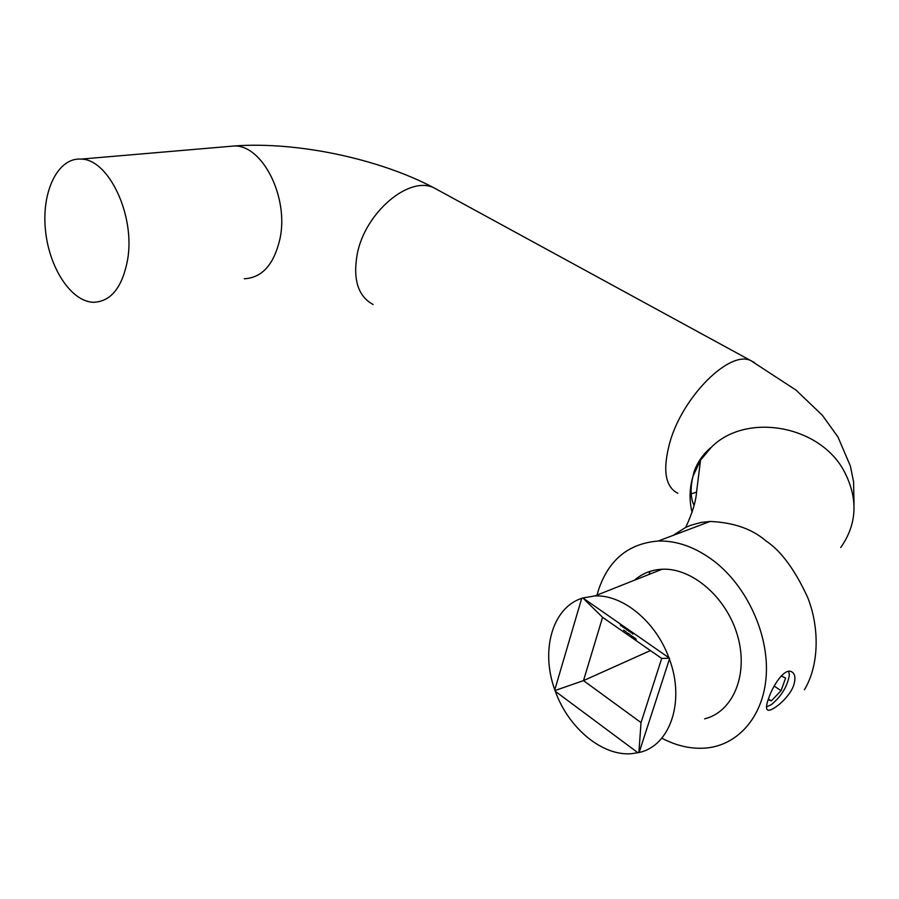 <?xml version="1.0" encoding="UTF-8"?>
<svg xmlns="http://www.w3.org/2000/svg" width="899" height="899" viewBox="0 0 899 899"><rect width="100%" height="100%" fill="white"/><g stroke="black" fill="none" stroke-linecap="round" stroke-linejoin="round"><path stroke-width="1.35" d="M623.007 627.165L620.827 625.266L623.074 627.075M620.288 624.884L621.097 625.985L620.288 624.884M635.436 638.324L636.222 639.403L635.436 638.324M634.514 637.863L633.278 636.919L634.514 637.863M630.311 634.761L628.468 633.48L630.311 634.761M627.255 632.963L628.379 633.728L627.255 632.963M602.588 617.31L582.844 597.947L669.485 658.169L661.709 658.428L602.588 617.31L583.496 680.61L641.032 722.594L661.709 658.428M624.625 630.817L623.614 630.109L624.625 630.817M626.176 631.896L625.165 631.188L626.176 631.896M631.39 635.829L632.514 636.604L631.413 635.807M632.615 636.357L633.413 637.47L632.615 636.357M624.839 628.041L623.086 626.817L624.839 628.041M625.221 628.48L625.996 629.075L625.221 628.48M627.142 630.12L626.401 629.12L627.142 630.12M628.57 631.109L627.828 630.109L628.57 631.109M630.098 631.963L628.963 630.952L630.098 631.963M631.536 632.952L630.39 631.941L631.536 632.952M632.862 634.087L632.121 633.087L632.862 634.087M669.485 658.169L669.418 659.147C685.364 701.355 670.058 745.968 639.133 752.485L631.682 753.677C602.105 756.351 568.303 727.819 555.346 691.32L554.795 689.791C540.423 650.606 552.267 607.904 581.709 598.329L582.642 597.992M637.942 752.755L555.346 691.32M669.418 659.147L639.133 752.485M582.844 597.947L594.88 595.936C622.501 594.453 655.517 621.142 668.822 657.529M554.795 689.791L581.709 598.329M634.48 580.215C642.246 573.45 651.449 569.797 662.069 569.247C691.972 567.584 726.752 597.408 737.596 635.885C748.766 674.329 733.168 711.862 704.636 718.84M650.415 650.573L583.496 680.61L555.436 690.387M597.06 595.071L598.15 591.092C608.151 560.212 628.165 543.524 658.18 541.029C677.273 540.535 696.141 547.412 714.761 561.684C746.878 586.8 768.521 633.593 766.296 674.43C764.139 715.312 738.888 744.934 706.457 747.99C691.634 749.294 676.778 746.035 661.9 738.214M673.036 535.422L685.667 527.41L690.814 525.252L701.31 522.42L710.053 521.465C733.46 522.431 752.092 528.904 765.926 540.883C780.86 550.739 794.727 569.46 807.504 597.06C818.854 624.906 820.203 663.552 804.414 689.78M649.112 574.394L649.955 571.393M793.66 685.431C789.086 698.399 772.027 711.57 768.004 710.154C765.847 709.367 766.038 705.501 768.578 698.545C772.893 685.319 784.366 668.103 791.334 671.62C795.143 673.531 795.918 678.138 793.66 685.431M692.05 512.374C689.106 499.979 689.466 487.842 693.118 475.976L700.546 460.153L711.379 447.219C745.81 412.326 819.585 424.811 844.183 471.301C858.32 498.585 857.174 523.993 840.756 547.513M127.624 259.631C135.412 215.625 108.7 158.999 81.056 159.101C57.997 157.415 41.68 191.094 45.366 229.144C48.681 267.183 70.931 301.716 93.507 302.289C110.982 301.614 122.354 287.399 127.624 259.631M638.897 752.441L641.032 722.594M627.109 632.739L628.199 633.581L627.109 632.739M631.255 635.615L632.345 636.458L631.255 635.615M634.548 637.942L633.525 637.234L634.548 637.942M623.895 627.614L624.558 628.075L623.917 627.581M768.229 699.546L771.308 700.905L781.062 690.69L785.602 678.071L781.22 675.947M766.51 706.839L771.398 704.636C781.467 696.197 787.457 686.33 789.356 675.037L788.704 671.328M774.185 686.061L781.062 690.69M768.431 698.95L771.308 700.905M244.247 278.746C262.126 277.847 274.038 264.486 280.005 238.662C288.894 197.78 262.991 145.649 234.74 145.941L227.346 146.571M373.13 304.514C358.15 296.367 352.824 279.69 357.161 254.462C364.792 212.737 409.236 175.17 434.15 187.936L438.521 190.307M677.79 493.259C665.024 486.696 662.417 469.604 669.98 441.993C682.948 396.167 729.707 349.958 750.766 360.589L754.407 362.567M696.534 492.124L691.252 493.832M662.069 569.247L594.88 595.936M710.053 521.465L658.18 541.029M685.667 527.41C692.297 513.374 695.95 501.372 696.635 491.405L700.535 460.164M854.028 504.519L853.589 481.954L850.398 466.064L837.947 436.959L822.416 415.36L796.031 390.121L750.766 360.589L434.15 187.936C379.277 158.752 297.041 141.424 234.74 145.941L81.056 159.101M694.084 505.44C690.05 497.282 690.117 485.831 694.298 471.087C697.905 461.457 703.591 453.501 711.379 447.219"/></g></svg>
